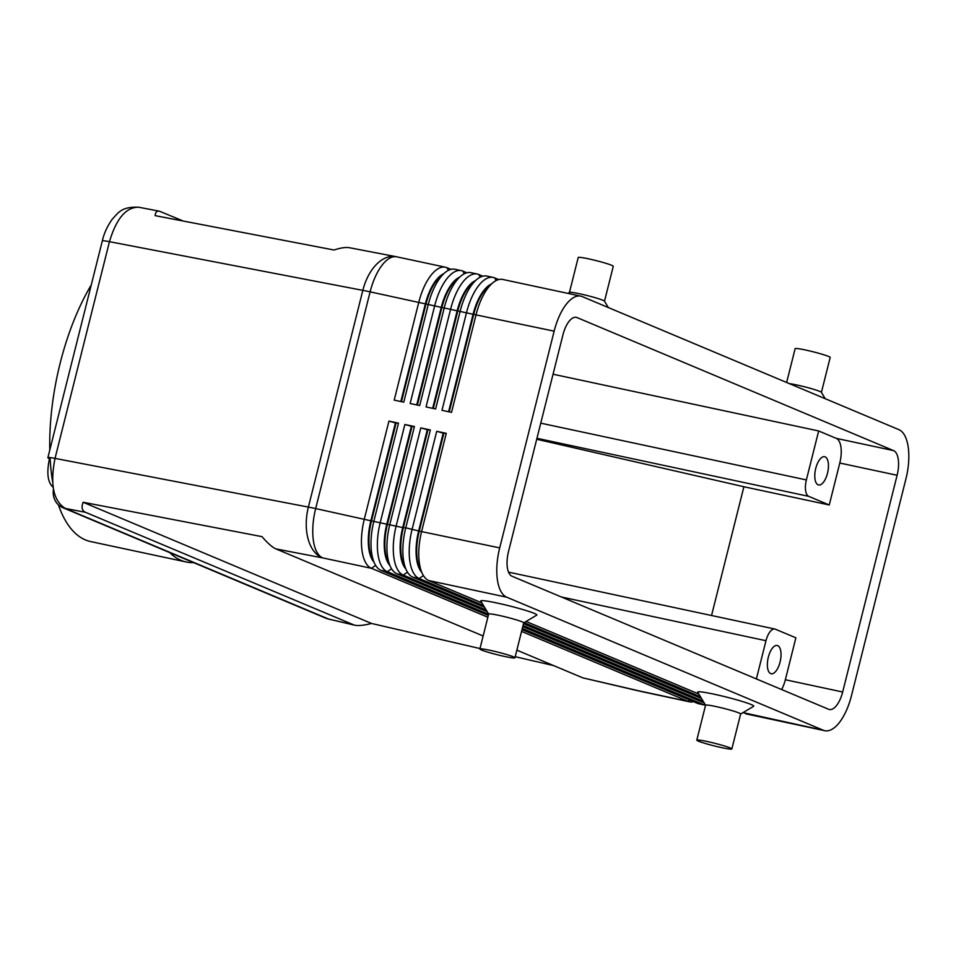<?xml version="1.0" encoding="UTF-8"?>
<svg xmlns="http://www.w3.org/2000/svg" width="956" height="956" viewBox="0 0 956 956"><rect width="100%" height="100%" fill="white"/><g stroke="black" fill="none" stroke-linecap="round" stroke-linejoin="round"><path stroke-width="1.43" d="M498.721 279.582L494.694 277.897A43.367 18.809 102.1 0 0 493.212 277.431A43.367 18.809 102.1 0 0 466.564 312.445L441.983 410.327L451.531 412.359L476.124 314.488A43.367 18.809 -77.9 0 1 492.794 282.809A43.367 18.809 -77.9 0 1 502.772 279.463L580.794 296.133A43.367 18.809 -77.9 0 1 582.264 296.599L898.855 429.638A43.367 18.809 -77.9 0 1 905.906 478.968L851.461 695.693A43.367 18.809 -77.9 0 1 824.813 730.719A43.367 18.809 -77.9 0 1 823.343 730.253L743.015 712.614M53.452 489.245A18.068 16.228 -67.2 0 0 62.714 507.624A18.068 16.228 -67.2 0 0 65.331 508.437C53.333 500.992 49.903 484.31 55.03 458.39A18.068 1.338 -165.9 0 0 47.872 457.697A18.068 1.338 -165.9 0 0 49.473 458.689C46.474 473.017 47.692 482.529 53.13 487.225C47.692 482.529 46.474 473.017 49.473 458.689L49.748 457.565M479.996 648.55L371.514 623.455C363.937 625.427 358.225 625.989 354.389 625.14L85.526 512.32C81.989 510.755 81.188 507.409 83.124 502.27L262.016 536.651C267.668 543.235 272.317 547.334 275.949 548.911L483.15 635.991M582.825 677.864L640.066 691.248A43.367 10.636 -77 0 1 639.313 690.937L582.825 677.864L516.849 650.152M553.572 665.579L515.212 656.7M354.389 625.14L328.482 619.022A18.068 16.228 112.8 0 1 325.924 618.221A18.068 16.228 112.8 0 1 325.877 618.209L62.714 507.624M275.949 548.911L322.734 557.91A43.367 26.218 -79.1 0 1 308.382 507.086L55.03 458.39A18.068 1.338 -165.9 0 0 47.872 457.697L102.304 240.972A18.068 1.338 14.1 0 1 109.462 241.677L362.826 290.361A43.367 26.218 -79.1 0 1 395.892 256.65L349.597 247.747C345.869 247.066 340.671 247.819 334.014 250.006L155.123 215.638C155.422 212.22 156.88 210.75 159.473 211.216L183.253 221.039M55.03 458.39L109.462 241.677C116.405 218.422 126.204 206.95 138.859 207.249L138.895 207.261C120.803 206.388 117.97 213.451 112.366 219.044C107.371 226.046 104.013 233.36 102.316 240.972M448.591 411.737L473.077 314.261A38.312 16.611 -77.9 0 1 491.324 284.04M492.794 282.809L488.444 286.418A38.312 16.611 102.1 0 0 473.71 314.405L554.145 331.158A43.367 18.809 -77.9 0 1 580.794 296.133M432.674 408.332L457.159 310.855A38.312 16.611 -77.9 0 1 475.395 280.634M482.792 276.188L478.765 274.491A43.367 18.809 102.1 0 0 477.295 274.025A43.367 18.809 102.1 0 0 450.646 309.051L426.053 406.921L435.613 408.965L460.195 311.082A43.367 18.809 -77.9 0 1 476.877 279.415A43.367 18.809 -77.9 0 1 486.843 276.069L493.212 277.431M476.877 279.415L472.527 283.012A38.312 16.611 102.1 0 0 457.793 310.999L433.307 408.475M416.744 404.938L441.23 307.462A38.312 16.611 -77.9 0 1 459.478 277.228M466.875 272.783L462.847 271.086A43.367 18.809 102.1 0 0 461.366 270.62A43.367 18.809 102.1 0 0 434.717 305.645L410.136 403.516L419.684 405.559L444.277 307.689A43.367 18.809 -77.9 0 1 460.947 276.009A43.367 18.809 -77.9 0 1 470.926 272.663L477.295 274.025M460.947 276.009L456.598 279.618A38.312 16.611 102.1 0 0 441.863 307.593L417.39 405.069M450.945 269.377L446.918 267.692A43.367 18.809 102.1 0 0 445.448 267.226A43.367 18.809 102.1 0 0 418.8 302.239L394.207 400.122L403.767 402.165L428.348 304.283A43.367 18.809 -77.9 0 1 445.03 272.603A43.367 18.809 -77.9 0 1 454.996 269.269L461.366 270.62M400.827 401.532L425.312 304.056A38.312 16.611 -77.9 0 1 443.548 273.834M445.03 272.603L440.68 276.212A38.312 16.611 102.1 0 0 425.946 304.199L401.46 401.663M481.908 602.901L428.73 580.555A43.367 18.809 -77.9 0 1 422.48 573.887A43.367 18.809 -77.9 0 1 421.68 531.213L446.273 433.343L436.713 431.299L443.226 433.116L418.644 530.986A38.312 16.611 102.1 0 0 421.632 572.166M436.713 431.299L412.132 529.17A43.367 18.809 102.1 0 0 419.182 578.511L483.497 605.542M824.813 730.719L746.791 714.048A43.367 18.809 -77.9 0 1 745.322 713.582M428.73 580.555L506.764 597.213A43.367 18.809 -77.9 0 1 499.701 547.884L419.278 531.118L443.859 433.247L446.273 433.343M422.48 573.887L419.983 568.82A38.312 16.611 -77.9 0 1 419.278 531.118L405.762 527.808L430.343 429.937L420.795 427.894L396.202 525.776A43.367 18.809 102.1 0 0 403.253 575.106L486.15 609.94M522.311 628.427L703.915 704.739A43.367 18.809 102.1 0 0 705.397 705.205A43.367 18.809 102.1 0 0 705.564 705.241L697.737 692.24A28.907 2.139 14.1 0 1 718.972 695.287A28.907 2.139 14.1 0 1 751.213 704.548A28.907 2.139 14.1 0 1 753.663 706.281L740.613 714.048M705.397 705.205L699.027 703.843A43.367 18.809 -77.9 0 1 697.545 703.377L522.012 629.622M521.558 631.402L687.997 701.334A43.367 18.809 102.1 0 0 689.467 701.8A43.367 18.809 102.1 0 0 693.518 701.692M488.301 615.449L380.966 570.35A43.367 18.809 -77.9 0 1 374.704 563.682A43.367 18.809 -77.9 0 1 373.916 521.008L398.497 423.138L388.949 421.094L395.449 422.911L370.868 520.781A38.312 16.611 102.1 0 0 373.856 561.961M487.213 611.709L396.883 573.743A43.367 18.809 -77.9 0 1 390.634 567.087A43.367 18.809 -77.9 0 1 389.833 524.414L414.426 426.531L404.866 424.5L380.285 522.37A43.367 18.809 102.1 0 0 387.335 571.712L488.6 614.266M388.949 421.094L364.356 518.965A43.367 18.809 102.1 0 0 371.406 568.306L487.859 617.241M420.795 427.894L427.296 429.71L402.715 527.581A38.312 16.611 102.1 0 0 405.703 568.772M484.561 607.299L412.813 577.149A43.367 18.809 -77.9 0 1 406.551 570.493A43.367 18.809 -77.9 0 1 405.762 527.808L403.348 527.724L427.941 429.841L430.343 429.937M406.551 570.493L404.053 565.414A38.312 16.611 -77.9 0 1 403.348 527.724L387.431 524.318L412.012 426.448L414.426 426.531M404.866 424.5L411.379 426.304L386.798 524.187A38.312 16.611 102.1 0 0 389.785 565.366M390.634 567.087L388.136 562.02A38.312 16.611 -77.9 0 1 387.431 524.318L371.502 520.924L396.095 423.042L398.497 423.138M374.704 563.682L372.207 558.615A38.312 16.611 -77.9 0 1 371.502 520.924L315.671 508.568A43.367 3.203 -165.9 0 0 308.382 507.086L362.826 290.361A43.367 3.203 14.1 0 1 370.115 291.843L473.71 314.405L449.224 411.869M536.949 438.302L808.728 496.355A14.46 6.274 -77.9 0 1 806.374 479.912L540.749 423.161M561.435 597.01L765.983 640.699A14.46 6.274 -77.9 0 1 774.874 629.036A14.46 6.274 -77.9 0 1 775.364 629.191L795.882 637.807L785.342 679.752A21.689 9.405 102.1 0 1 781.65 689.539M827.478 473.316A14.46 6.274 -77.9 0 1 818.599 484.991A14.46 6.274 -77.9 0 1 815.755 468.392A14.46 6.274 -77.9 0 1 824.634 456.717A14.46 6.274 -77.9 0 1 827.478 473.316M780.06 662.078A14.46 6.274 -77.9 0 1 771.181 673.753A14.46 6.274 -77.9 0 1 768.337 657.154A14.46 6.274 -77.9 0 1 777.216 645.479A14.46 6.274 -77.9 0 1 780.06 662.078M608.327 307.545L604.467 301.14A18.068 1.338 -165.9 0 0 602.889 300.256A18.068 1.338 -165.9 0 0 584.008 294.759A18.068 1.338 -165.9 0 0 569.513 292.369L567.828 293.361M604.503 301.2L613.274 266.294A18.068 1.338 -165.9 0 0 611.673 265.29A18.068 1.338 -165.9 0 0 592.158 259.65A18.068 1.338 -165.9 0 0 578.225 257.487L569.453 292.405M789.298 383.595A18.068 1.338 14.1 0 1 796.551 384.921A18.068 1.338 14.1 0 1 819.806 391.398A18.068 1.338 14.1 0 1 821.383 392.295L825.243 398.7M786.633 382.484L795.141 348.641A18.068 1.338 14.1 0 1 805.334 349.968A18.068 1.338 14.1 0 1 828.589 356.445A18.068 1.338 14.1 0 1 830.19 357.448L821.419 392.354M514.937 657.8L523.709 622.846A18.068 1.338 -165.9 0 0 522.107 621.842A18.068 1.338 -165.9 0 0 498.853 615.365A18.068 1.338 -165.9 0 0 488.659 614.039L479.876 648.993A18.068 1.338 -165.9 0 0 504.732 656.473A18.068 1.338 -165.9 0 0 514.937 657.8A18.068 1.338 -165.9 0 0 513.324 656.796A18.068 1.338 -165.9 0 0 490.081 650.319A18.068 1.338 -165.9 0 0 479.876 648.993M488.647 614.087L480.82 601.085A28.907 2.139 14.1 0 1 502.055 604.132A28.907 2.139 14.1 0 1 534.296 613.394A28.907 2.139 14.1 0 1 536.746 615.126L523.697 622.894M696.793 740.147L705.576 705.193A18.068 1.338 14.1 0 1 719.51 707.344A18.068 1.338 14.1 0 1 739.024 712.997A18.068 1.338 14.1 0 1 740.625 714.001L731.854 748.954A18.068 1.338 14.1 0 1 717.92 746.791A18.068 1.338 14.1 0 1 698.406 741.151A18.068 1.338 14.1 0 1 696.793 740.147A18.068 1.338 14.1 0 1 710.726 742.31A18.068 1.338 14.1 0 1 730.241 747.951A18.068 1.338 14.1 0 1 731.854 748.954M169.726 552.592A155.398 67.386 102.1 0 0 180.983 560.336A155.398 67.386 102.1 0 0 186.277 561.997A155.398 67.386 102.1 0 0 191.989 562.642L193.721 562.666M58.376 504.804A155.398 67.386 102.1 0 0 85.443 539.925A155.398 67.386 102.1 0 0 90.736 541.586L186.277 561.997M554.145 331.158L499.701 547.884M506.764 597.213L823.343 730.253M842.666 692.001A21.689 9.405 -77.9 0 1 829.342 709.507A21.689 9.405 -77.9 0 1 828.613 709.28L512.022 576.241A21.689 9.405 -77.9 0 1 508.496 551.576L562.941 334.851A21.689 9.405 -77.9 0 1 576.265 317.344A21.689 9.405 -77.9 0 1 577.006 317.571L893.585 450.611A21.689 9.405 -77.9 0 1 897.11 475.275L842.666 692.001L785.342 679.752M83.124 502.27L371.514 623.455M91.262 284.936A155.398 67.386 102.1 0 0 49.796 450.025M50.071 457.601A155.398 67.386 102.1 0 0 52.58 481.37M765.983 640.699L756.387 678.927M808.728 496.355L829.246 504.971L839.786 463.027A21.689 9.405 102.1 0 0 836.261 438.362L818.671 430.965L806.374 479.912M536.71 439.246L743.899 486.747L829.246 504.971M743.899 486.747L711.551 615.509M818.671 430.965L553.046 374.226M704.13 702.863L522.753 626.646M701.477 698.454L523.506 623.671M523.063 625.451L703.066 701.095M396.095 423.042L395.449 422.911M412.012 426.448L411.379 426.304M427.941 429.841L427.296 429.71M524.151 622.619L700.413 696.697M698.824 694.044L526.099 621.46M443.859 433.247L443.226 433.116M494.694 277.897L496.164 280.562M352.872 624.662L328.482 619.022L65.331 508.437L85.526 512.32M47.872 457.697A18.068 1.338 -165.9 0 0 49.473 458.689M375.636 565.378L371.406 568.306L322.734 557.91A43.367 18.809 102.1 0 1 315.671 508.568L370.115 291.843A43.367 18.809 102.1 0 1 396.764 256.829A43.367 43.367 0 0 0 395.892 256.65A43.367 26.218 -79.1 0 1 396.417 256.758M640.317 691.296A43.367 10.636 -77 0 1 640.066 691.248A43.367 43.367 0 0 0 640.783 691.403A43.367 18.809 102.1 0 1 639.313 690.937L687.997 701.334L689.766 700.115M478.765 274.491L480.247 277.156M462.847 271.086L464.317 273.763M446.918 267.692L448.4 270.357M423.412 575.584L419.182 578.511L412.813 577.149M704.871 704.082L703.915 704.739L697.545 703.377M380.966 570.35L387.335 571.712L391.566 568.772M396.883 573.743L403.253 575.106L407.483 572.178M897.11 475.275L839.786 463.027M893.585 450.611L836.261 438.362M577.006 317.571L575.488 317.249M159.473 211.216L138.859 207.249M445.448 267.226L396.764 256.829M689.467 701.8L640.783 691.403M774.874 629.036L508.544 572.142M329.593 619.404L325.924 618.221"/></g></svg>
